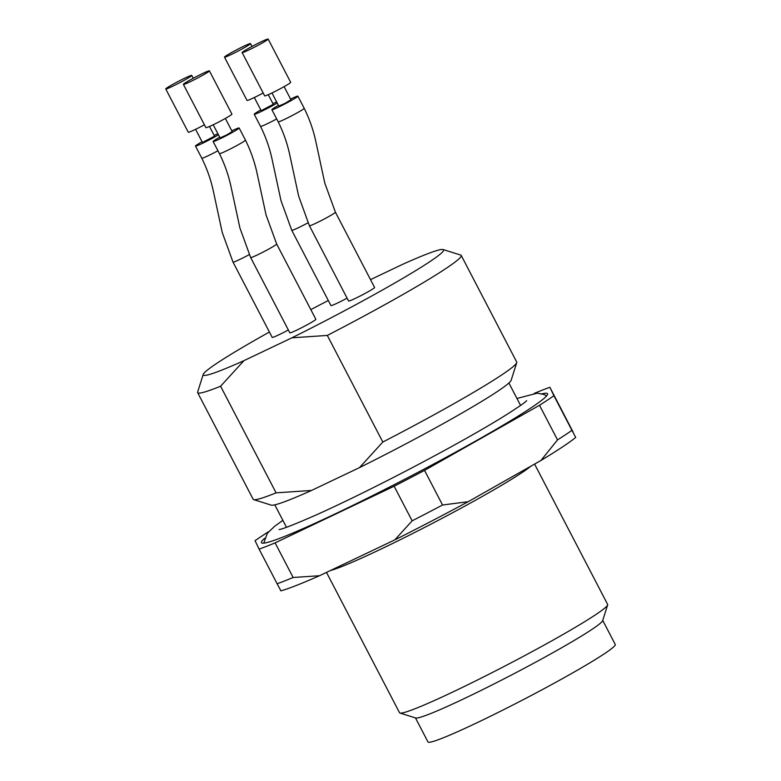 <?xml version="1.0" encoding="UTF-8"?>
<svg xmlns="http://www.w3.org/2000/svg" width="781" height="781" viewBox="0 0 781 781"><rect width="100%" height="100%" fill="white"/><g stroke="black" fill="none" stroke-linecap="round" stroke-linejoin="round"><path stroke-width="1.17" d="M264.622 538.294A161.276 9.919 -27.5 0 0 261.567 542.854A161.276 9.919 -27.5 0 0 409.068 477.006A161.276 9.919 -27.5 0 0 547.608 393.956A161.276 9.919 -27.5 0 0 542.131 393.839M268.703 531.627A182.783 11.237 -27.5 0 0 255.055 540.696L259.116 549.141A182.783 11.237 -27.5 0 0 275.107 542.873L394.132 486.212A182.783 11.237 -27.5 0 0 424.532 470.387L539.505 405.28A182.783 11.237 -27.5 0 0 553.914 395.723L549.863 387.278A182.783 11.237 -27.5 0 0 534.321 393.351M539.505 405.28L557.527 439.898A182.783 11.237 -27.5 0 0 571.936 430.341L553.914 395.723M394.132 486.212L412.153 520.829A182.783 11.237 -27.5 0 0 442.554 505.004L424.532 470.387M549.863 387.278L573.127 432.098M259.116 549.141L277.138 583.758A182.783 11.237 -27.5 0 0 293.129 577.491L275.107 542.873M557.527 439.898L540.911 460.507A173.011 10.641 -27.5 0 0 575.695 437.438L571.936 430.341M412.153 520.829L394.795 539.886A173.011 10.641 -27.5 0 0 468.18 501.695L442.554 505.004M277.138 583.758L280.896 590.856A173.011 10.641 -27.5 0 0 319.497 575.734L293.129 577.491M540.911 460.507L468.18 501.695M394.795 539.886L319.497 575.734M326.497 572.405L399.55 712.75A117.296 7.214 -27.5 0 0 399.96 713.043A117.296 7.214 -27.5 0 0 454.278 691.302A117.296 7.214 -27.5 0 0 607.647 604.924A117.296 7.214 -27.5 0 0 607.638 604.426L534.585 464.09M399.96 713.043L415.726 717.983A105.562 6.492 -27.5 0 0 511.994 674.735A105.562 6.492 -27.5 0 0 602.649 620.68L607.647 604.924M415.453 717.895L427.978 741.95A105.562 6.492 -27.5 0 0 524.607 698.966A105.562 6.492 -27.5 0 0 615.252 644.462L602.727 620.407M243.662 46.284A14.663 0.898 -27.5 0 0 230.649 53.059A14.663 0.898 -27.5 0 0 224.498 57.15A14.663 0.898 -27.5 0 0 234.525 52.903A14.663 0.898 -27.5 0 0 248.954 44.917A14.663 0.898 -27.5 0 0 250.506 43.609A14.663 0.898 -27.5 0 0 243.662 46.284M184.921 78.1A14.663 0.898 -27.5 0 0 171.898 84.875A14.663 0.898 -27.5 0 0 165.748 88.956A14.663 0.898 -27.5 0 0 175.774 84.719A14.663 0.898 -27.5 0 0 190.213 76.733A14.663 0.898 -27.5 0 0 191.755 75.415A14.663 0.898 -27.5 0 0 184.921 78.1M261.313 41.735A14.663 0.898 -27.5 0 0 248.29 48.51A14.663 0.898 -27.5 0 0 242.139 52.591A14.663 0.898 -27.5 0 0 252.165 48.354A14.663 0.898 -27.5 0 0 266.604 40.368A14.663 0.898 -27.5 0 0 268.147 39.05A14.663 0.898 -27.5 0 0 261.313 41.735M202.562 73.541A14.663 0.898 -27.5 0 0 189.549 80.316A14.663 0.898 -27.5 0 0 183.398 84.407A14.663 0.898 -27.5 0 0 193.424 80.16A14.663 0.898 -27.5 0 0 207.863 72.174A14.663 0.898 -27.5 0 0 209.406 70.866A14.663 0.898 -27.5 0 0 202.562 73.541M224.498 57.15L247.021 100.417A14.663 0.898 -27.5 0 0 263.177 92.998M165.748 88.956L188.27 132.223A14.663 0.898 -27.5 0 0 204.427 124.814M242.139 52.591L264.661 95.858A14.663 0.898 -27.5 0 0 274.697 91.621A14.663 0.898 -27.5 0 0 289.126 83.635A14.663 0.898 -27.5 0 0 290.678 82.317L268.147 39.05M183.398 84.407L205.92 127.674A14.663 0.898 -27.5 0 0 215.946 123.427A14.663 0.898 -27.5 0 0 230.385 115.442A14.663 0.898 -27.5 0 0 231.928 114.133L209.406 70.866M268.264 94.667L273.301 104.332L261.166 110.648L254.323 97.508M209.523 126.473L214.55 136.148L202.416 142.464L195.582 129.324M284.108 86.632L290.952 99.773L285.075 103.307L278.807 106.099L271.973 92.959M225.358 118.448L232.201 131.589L226.324 135.123L220.066 137.905L213.223 124.765M276.63 101.921A14.663 0.898 -27.5 0 0 272.93 103.629M260.795 109.945A14.663 0.898 -27.5 0 0 254.225 114.26A14.663 0.898 -27.5 0 0 262.972 110.658A14.663 0.898 -27.5 0 0 277.187 102.985M217.889 133.727A14.663 0.898 -27.5 0 0 214.189 135.435M202.045 141.751A14.663 0.898 -27.5 0 0 195.484 146.076A14.663 0.898 -27.5 0 0 204.222 142.474A14.663 0.898 -27.5 0 0 218.446 134.801M278.436 105.386A14.663 0.898 -27.5 0 0 271.876 109.701A14.663 0.898 -27.5 0 0 281.902 105.464A14.663 0.898 -27.5 0 0 296.341 97.479A14.663 0.898 -27.5 0 0 297.883 96.161A14.663 0.898 -27.5 0 0 290.581 99.07M219.695 137.202A14.663 0.898 -27.5 0 0 213.125 141.517A14.663 0.898 -27.5 0 0 223.151 137.28A14.663 0.898 -27.5 0 0 237.59 129.295A14.663 0.898 -27.5 0 0 239.142 127.977A14.663 0.898 -27.5 0 0 231.83 130.876M307.958 222.858A14.663 0.898 152.5 0 1 298.772 227.535A14.663 0.898 152.5 0 1 291.762 230.307L330.949 305.586A14.663 0.898 -27.5 0 0 337.958 302.813A14.663 0.898 -27.5 0 0 347.106 298.166M249.207 254.665A14.663 0.898 152.5 0 1 240.021 259.341A14.663 0.898 152.5 0 1 233.011 262.113L272.198 337.392A14.663 0.898 -27.5 0 0 288.355 329.982M348.59 301.027A14.663 0.898 -27.5 0 0 358.606 296.79A14.663 0.898 -27.5 0 0 373.045 288.804A14.663 0.898 -27.5 0 0 374.597 287.486L335.41 212.198A14.663 0.898 152.5 0 1 333.848 213.525A14.663 0.898 152.5 0 1 316.412 222.975A14.663 0.898 152.5 0 1 309.403 225.748L348.59 301.027M213.125 141.517L219.432 153.632C224.655 164.156 228.491 175.071 230.951 186.366L239.894 227.906L250.652 257.554L289.849 332.843A14.663 0.898 -27.5 0 0 299.865 328.606A14.663 0.898 -27.5 0 0 314.304 320.62A14.663 0.898 -27.5 0 0 315.856 319.302L276.659 244.014A14.663 0.898 152.5 0 1 275.107 245.332A14.663 0.898 152.5 0 1 257.671 254.782A14.663 0.898 152.5 0 1 250.662 257.564M269.406 332.032A135.474 8.327 -27.5 0 0 203.226 374.421L197.642 392.013A148.575 9.138 -27.5 0 0 197.652 392.638A148.575 9.138 -27.5 0 0 220.593 386.234L276.093 492.85L311.512 490.458L359.465 467.634L382.817 442.046L327.317 335.43A148.575 9.138 -27.5 0 0 461.22 255.436A148.575 9.138 -27.5 0 0 460.712 255.065L443.1 249.549A135.474 8.327 -27.5 0 0 402.859 264.232L370.516 279.627M382.817 442.046A148.575 9.138 -27.5 0 0 516.729 362.677A148.575 9.138 -27.5 0 0 516.719 362.052L461.22 255.436M197.652 392.638L253.151 499.254A148.575 9.138 -27.5 0 0 253.659 499.625A148.575 9.138 -27.5 0 0 276.093 492.85M203.226 374.421A135.474 8.327 -27.5 0 0 243.945 360.646L220.593 386.234M328.313 300.519A135.474 8.327 -27.5 0 0 310.818 309.627M327.317 335.43L291.889 337.822L243.945 360.646M291.889 337.822A135.474 8.327 -27.5 0 0 443.1 249.549M359.465 467.634A135.474 8.327 -27.5 0 0 511.155 380.269L516.729 362.677M253.659 499.625L271.271 505.141A135.474 8.327 -27.5 0 0 311.512 490.458M530.826 466.218A117.296 7.214 152.5 0 1 380.396 549.375A117.296 7.214 152.5 0 1 330.343 570.569M254.225 114.26L260.532 126.376A14.663 0.898 -27.5 0 0 276.689 118.956M195.484 146.076L201.791 158.192A14.663 0.898 -27.5 0 0 217.948 150.772M271.876 109.701L278.182 121.816A14.663 0.898 -27.5 0 0 288.209 117.58A14.663 0.898 -27.5 0 0 302.647 109.594A14.663 0.898 -27.5 0 0 304.19 108.276C309.491 118.985 313.376 130.085 315.836 141.566L324.798 183.115L335.41 212.198M219.432 153.632A14.663 0.898 -27.5 0 0 229.468 149.396A14.663 0.898 -27.5 0 0 243.897 141.41A14.663 0.898 -27.5 0 0 245.449 140.092C250.74 150.801 254.626 161.892 257.095 173.382L266.048 214.931L276.659 244.014M279.081 529.547C282.244 529.284 294.915 524.285 317.086 514.552C344.05 502.359 375.27 487.002 410.728 468.483C447.435 449.221 477.63 432.362 501.304 417.933C516.788 408.229 525.242 402.469 526.667 400.663M282.859 520.341L274.522 526.374L267.336 533.277L263.763 543.156M546.593 395.918L543.986 394.503L537.299 393.165L516.954 398.476M250.506 43.609L251.99 46.469M191.755 75.415L193.249 78.276M297.883 96.161L304.19 108.276M239.142 127.977L245.449 140.092M260.532 126.376C265.755 136.9 269.591 147.814 272.042 159.109L280.994 200.649L291.752 230.297M201.791 158.192C207.004 168.716 210.841 179.63 213.301 190.915L222.243 232.465L233.011 262.104M278.182 121.816C283.396 132.35 287.232 143.255 289.692 154.55L298.635 196.09L309.403 225.738M520.576 405.437L508.89 382.993M286.481 527.292L274.795 504.848"/></g></svg>
